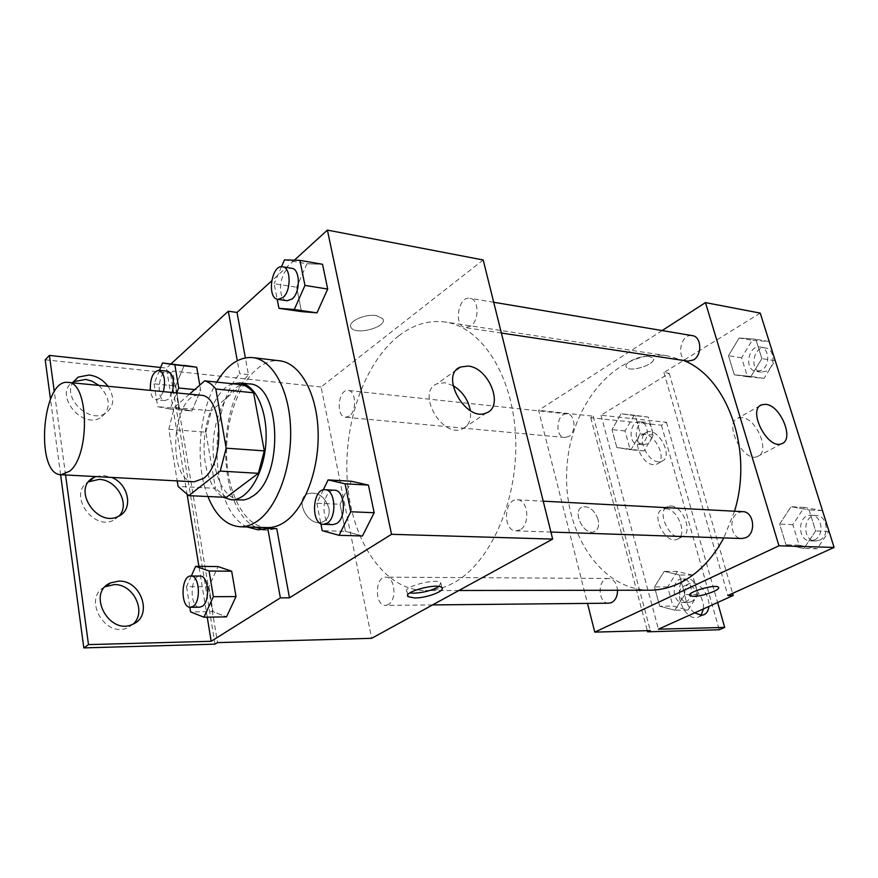 <?xml version="1.0" encoding="UTF-8"?>
<svg xmlns="http://www.w3.org/2000/svg" width="878" height="878" viewBox="0 0 878 878"><rect width="100%" height="100%" fill="white"/><g stroke="black" fill="none" stroke-linecap="round" stroke-linejoin="round"><path stroke-width="0.66" stroke-dasharray="4.39 3.29" d="M194.181 481.802C165.503 481.945 172.253 390.919 200.601 395.232M189.461 394.156L174.25 407.469L168.839 429.298L177.202 480.903M168.839 429.298L205.869 432.195L215.461 488.311L178.091 486.434M226.304 497.365L215.461 488.311M205.869 432.195L211.313 410.772L174.25 407.469M242.229 384.762L211.313 410.772M232.857 383.785C213.354 389.437 199.438 431.515 205.529 464.133C208.47 480.431 214.32 491.46 223.089 497.222M240.495 500.197C227.501 498.386 218.874 486.544 214.594 464.692C207.384 427.729 226.875 380.492 249.132 383.927M207.888 496.52C194.718 464.067 198.735 411.958 216.745 382.106M267.241 527.612C241.713 526.877 223.451 485.128 226.952 440.8C230.025 396.439 254.258 357.807 279.621 360.792M256.058 527.261C219.204 511.062 215.044 413.318 248.441 374.621L245.357 357.851M262.731 529.599L267.241 530.125L276.757 528.655M294.36 260.195L271.598 280.927M323.269 489.891L316.859 503.215L340.027 504.257L351.299 481.243L340.027 504.257L345.449 531.366L362.46 535.975L345.449 531.366L322.204 530.652M284.439 259.877L306.96 263.74L322.544 264.289L306.96 263.74L296.621 287.26L301.483 311.613L296.621 287.26L274.156 283.704L277.174 299.2M519.995 529.829L515.99 530.861C502.479 531.102 503.862 498.43 517.285 499.812C528.183 499.527 530.51 524.715 519.995 529.829M388.285 604.613L385.574 605.381C374.566 606.116 374.708 576.462 385.683 577.153C394.891 576.418 397.207 600.332 388.285 604.613M483.185 259.976L321.096 386.989L371.646 638.317M349.323 416.084L345.603 417.269C335.517 416.962 338.217 388.844 348.182 390.501C356.007 390.622 356.951 411.134 349.323 416.084M470.751 326.067L465.417 327.615C453.311 326.495 458.086 295.645 469.982 298.279C478.938 299.025 479.553 320.283 470.751 326.067M398.799 335.835C413.483 324.487 428.958 319.888 445.223 322.028C481.594 326.923 513.279 375.63 515.649 438.012C518.25 500.339 490.374 563.017 453.893 582.707C444.411 587.92 434.884 590.532 425.292 590.565C385.003 590.378 352.945 543.186 347.655 485.293C342.19 427.377 363.086 363.81 398.799 335.835M328.91 508.164C324.794 496.311 317.759 491.493 307.827 493.699C293.175 499.626 309.352 528.874 323.313 521.642C328.043 519.117 329.909 514.618 328.91 508.164C329.919 514.618 328.054 519.117 323.313 521.642C309.363 528.863 293.186 499.626 307.827 493.699C317.77 491.493 324.794 496.311 328.91 508.164M321.096 386.989L172.67 371.065L217.524 642.608M376.322 315.597C364.743 313.479 346.689 322.149 351.101 327.604C355.7 335.967 388.636 326.638 382.654 318.637L376.322 315.597L382.654 318.637C388.647 326.638 355.7 335.978 351.101 327.615C346.689 322.16 364.754 313.49 376.322 315.608M45.206 359.815L170.431 373.106L172.67 371.065M170.98 363.92L166.436 368.101L160.663 367.476M453.037 385.585L444.674 382.742L437.068 383.774C415.579 391.797 442.249 439.022 462.574 428.848C468.841 425.72 471.442 419.662 470.378 410.663M438.989 586.504L440.789 582.816C436.849 577.658 401.257 587.141 407.019 591.794L409.861 592.935M215.033 644.156L170.431 373.106M60.604 474.702L50.474 399.172M65.565 474.987L54.315 391.775M133.182 624.06L128.001 627.55C105.064 639.162 81.83 597.457 105.206 586.723M98.863 385.398C110.76 397.986 111.374 408.742 100.707 417.632C81.259 429.737 53.229 393.278 73.225 381.787M119.254 515.902L114.107 519.919C93.002 531.848 67.09 493.129 88.634 481.813M248.441 374.621L239.65 373.666L237.29 360.704M159.511 370.318L154.045 383.829L175.688 385.991L184.193 365.38L175.688 385.991L179.43 408.621L191.865 410.992L200.645 390.172L199.789 385.124L200.645 390.172L194.686 389.591M191.294 576.023L186.52 586.691L208.876 586.702L218.051 566.573L208.876 586.702L212.992 611.626L226.513 616.872L212.992 611.626L190.559 611.9M247.146 526.987C210.446 510.711 206.363 412.561 239.65 373.666M207.23 617.157L198.911 566.365M187.212 494.972L166.436 368.101M108.005 386.276C115.15 397.877 114.184 406.964 105.108 413.538C89.435 423.525 62.876 398.656 72.6 382.852M95.889 476.589L103.571 475.492L111.638 477.423M649.819 590.203C599.301 590.159 561.843 529.302 567.001 466.262C571.205 403.156 617.234 348.445 667.214 355.788L683.545 360.474M734.535 511.215L723.801 537.918M742.832 511.654L738.508 512.587C727.994 517.142 730.737 538.796 741.855 538.532M568.67 436.509L564.774 437.496C554.172 437.068 556.652 412.276 567.144 413.922C575.353 414.175 576.605 432.272 568.67 436.509M608.86 603.197C597.424 603.866 597.194 577.834 608.63 578.459C613.788 579.14 616.751 583.069 617.53 590.257M688.034 361.143C675.599 359.892 680.143 333.036 692.38 335.648M662.133 330.567L538.576 410.322L587.492 603.405M598.094 519.655C594.505 510.074 589.248 505.849 582.333 506.99C571.435 510.722 584.046 536.513 594.395 531.596C598.17 529.654 599.411 525.67 598.094 519.655C599.411 525.67 598.181 529.654 594.406 531.596C584.046 536.502 571.446 510.722 582.333 506.99C589.248 505.849 594.505 510.074 598.105 519.655M760.238 313.106L663.933 372.546L669.212 373.293L601.013 415.217L666.479 422.307L661.474 425.226L590.751 417.719L593.243 416.183L538.576 410.322M593.243 416.183L650.346 630.58M739.1 338.008L755.826 339.237L761.863 358.597L750.942 376.464L734.304 374.818L728.499 355.722L739.1 338.008L728.499 355.722L734.304 374.818L750.942 376.464L761.863 358.597L755.826 339.237L739.1 338.008L752.205 340.258L741.614 357.796L747.43 376.739L764.058 378.385L774.956 360.693L768.909 341.509L752.205 340.258M803.919 548.465L785.975 544.81L779.664 524.067L791.045 506.683L809.077 509.899L815.64 530.949L803.919 548.465L815.64 530.949L809.077 509.899L791.045 506.683L779.664 524.067L785.975 544.81L803.919 548.465L817.078 548.838L828.777 531.486L822.214 510.645L804.204 507.44L792.845 524.66L799.156 545.205L817.078 548.838M663.933 372.546L727.862 595.504M649.533 356.545C640.688 354.855 622.897 363.031 626.365 367.114C629.471 373.084 657.457 363.876 653.155 358.257L649.533 356.545L653.155 358.268C657.457 363.876 629.471 373.095 626.365 367.114C622.908 363.042 640.688 354.866 649.533 356.545M718.621 587.569L718.434 587.25C715.965 583.64 685.883 592.452 689.845 595.602M741.998 417.621L738.036 418.071C723 422.735 743.37 463.079 757.527 456.516C770.643 452.576 756.88 418.4 741.998 417.621M661.474 425.226L719.236 629.767M666.479 422.307L717.622 602.506M665.678 508.713C677.97 508.56 688.22 535.843 677.092 539.322C665.107 544.876 650.038 513.29 662.66 509.185L665.678 508.713M653.441 464.649C641.511 464.473 631.216 438.671 641.598 435.181C653.089 429.408 668.97 459.798 656.722 464.177L653.441 464.649M701.083 615.237L698.186 617.267L695.947 617.673C683.227 618.781 672.68 589.215 684.511 585.889C692.468 582.323 704.858 597.424 703.443 608.893M590.751 417.719L647.316 630.656M669.212 373.293L732.592 593.363M659.707 606.237L654.483 586.932L664.196 571.358L679.374 574.98L684.796 594.549L674.82 610.221L659.707 606.237L674.82 610.221L684.796 594.549L679.374 574.98L664.196 571.358L654.483 586.932L659.707 606.237L672.888 606.072L688.012 610.034L697.977 594.494L692.555 575.09L677.366 571.49L667.664 586.932L672.888 606.072M616.85 447.539L612.01 429.638L621.119 413.757L635.299 415.667L640.314 433.787L630.964 449.788L616.85 447.539L630.964 449.788L640.314 433.787L635.299 415.667L621.119 413.757L612.01 429.638L616.85 447.539L644.035 450.941L653.375 435.082L648.348 417.105L634.157 415.206L625.048 430.944L629.899 448.702M601.013 415.217L658.423 629.197M670.869 505.98C683.161 505.849 693.466 533.209 682.349 536.667C670.375 542.22 655.24 510.524 667.851 506.441L670.869 505.98M658.533 461.795C646.603 461.598 636.254 435.718 646.636 432.239C658.105 426.478 674.052 456.966 661.814 461.323L658.533 461.795M694.674 612.855C684.302 606.105 681.098 585.824 689.878 583.365C697.823 579.798 710.236 594.966 708.853 606.457M814.334 540.014L810.317 540.848C796.686 540.969 797.641 513.97 811.206 515.243C822.181 515.112 824.848 535.865 814.334 540.014M804.204 507.44L791.045 506.683M792.845 524.66L779.664 524.067M799.156 545.205L785.975 544.81M828.777 531.486L815.64 530.949M822.214 510.645L809.077 509.899M819.536 540.2L815.519 541.024C801.899 541.144 802.843 514.245 816.397 515.518C827.361 515.386 830.039 536.063 819.536 540.2M761.533 370.264L756.101 371.405C743.677 370.121 748.133 344.494 760.359 347.073C769.523 347.995 770.445 365.698 761.533 370.264M741.614 357.796L728.499 355.722M747.43 376.739L734.304 374.818M764.058 378.385L750.942 376.464M774.956 360.693L761.863 358.597M768.909 341.509L755.826 339.237M766.713 371.054L761.281 372.184C748.857 370.9 753.313 345.361 765.528 347.951C774.692 348.862 775.625 366.51 766.713 371.054M685.751 601.825L682.93 602.473C671.45 603.12 671.132 578.295 682.601 578.898C692.193 578.295 694.97 598.236 685.751 601.825M677.366 571.49L664.196 571.358M667.664 586.932L654.483 586.932M688.012 610.034L674.82 610.221M697.977 594.494L684.796 594.549M692.555 575.09L679.374 574.98M690.964 601.781L688.143 602.418C676.664 603.065 676.334 578.328 687.814 578.92C697.406 578.328 700.172 598.203 690.964 601.781M641.928 443.335L638.021 444.257C627.342 443.807 629.745 420.112 640.314 421.747C648.579 422.033 649.896 439.318 641.928 443.335M634.157 415.206L621.119 413.757M625.048 430.944L612.01 429.638M644.035 450.941L630.964 449.788M653.375 435.082L640.314 433.787M648.348 417.105L635.299 415.667M647.097 443.818L643.179 444.729C632.5 444.279 634.904 420.672 645.473 422.296C653.737 422.592 655.065 439.812 647.097 443.818M316.859 503.215L320.843 523.65M332.883 524.649C319.987 524.989 321.677 488.805 334.485 490.22M340.027 504.257L345.449 531.366M281.487 266.725L274.156 283.704M287.117 300.759C275.681 299.815 280.554 265.749 291.781 268.328M306.96 263.74L296.621 287.26M186.52 586.691L189.813 607.236M199.613 607.192C189.363 607.982 189.867 575.32 200.074 576.067M208.876 586.702L212.992 611.626M154.045 383.829L157.7 406.69L169.992 409.06L176.676 392.916M172.275 392.488L168.389 399.238L164.932 400.587C155.615 400.412 158.468 369.572 167.654 371.196M175.688 385.991L179.43 408.621L157.7 406.69M179.43 408.621L191.865 410.992L169.992 409.06M191.865 410.992L200.645 390.172M163.385 391.632L159.522 398.403L156.075 399.775C153.079 399.205 151.17 396.077 150.347 390.37M456.516 369.847L437.068 383.774M486.467 412.869L462.574 428.848M441.853 587.634L440.789 582.816M407.721 595.152L407.019 591.794M267.241 530.125L258.275 529.862M118.695 516.198L114.107 519.919M105.108 413.538L100.707 417.632M132.776 624.236L128.001 627.55M667.214 355.788L445.223 322.028M458.865 590.51L425.292 590.565M515.99 530.861L550.912 532.046M517.285 499.812L543.23 501.173M567.144 413.922L348.182 390.501M564.774 437.496L345.603 417.269M608.63 578.459L385.683 577.153M432.58 604.92L385.574 605.381M493.71 302.262L469.982 298.279M501.371 333.036L465.417 327.615M760.227 405.636L738.036 418.071M781.683 443.708L757.527 456.516M689.878 583.365L684.511 585.889M703.618 614.841L698.186 617.267M646.636 432.239L641.598 435.181M661.814 461.323L656.722 464.177M667.851 506.441L662.66 509.185M682.349 536.667L677.092 539.322M816.397 515.518L811.206 515.243M815.519 541.024L810.317 540.848M765.528 347.951L760.359 347.073M761.281 372.184L756.101 371.405M687.814 578.92L682.601 578.898M688.143 602.418L682.93 602.473M645.473 422.296L640.314 421.747M643.179 444.729L638.021 444.257M164.932 400.587L156.075 399.775"/><path stroke-width="1.32" d="M69.724 471.146L61.164 474.746C34.692 475.097 41.881 378.242 68.012 382.413C88.788 381.579 90.445 454.969 69.724 471.146M68.012 382.413L200.601 395.232C223.045 394.76 225.602 463.496 203.4 478.488L194.181 481.802L61.164 474.746M204.673 380.854L242.229 384.762C246.378 385.87 250.164 388.548 253.588 392.795L264.3 450.886L226.173 448.186L215.812 388.998C212.454 384.674 208.734 381.963 204.673 380.854L189.461 394.156M177.202 480.903L178.091 486.434L188.715 495.642L220.257 471.08L226.173 448.186M188.715 495.642L226.304 497.365L258.341 473.33L220.257 471.08M264.3 450.886L258.341 473.33M223.089 497.222L231.298 499.78C247.245 500.833 263.63 474.965 265.847 443.588C268.284 412.221 255.893 384.246 239.968 382.973L232.857 383.785M239.968 382.973L249.132 383.927C280.631 383.499 284.373 476.326 253.105 495.927L248.65 498.55L244.117 499.955L231.298 499.78M253.588 392.795L215.812 388.998M216.745 382.106C227.15 364.842 239.123 356.666 252.655 357.587C272.487 359.629 289.312 389.612 290.585 428.398C291.979 467.129 277.316 507.243 257.594 520.928C251.81 524.978 245.972 526.921 240.1 526.767C226.37 525.659 215.637 515.584 207.888 496.52M252.655 357.587L279.621 360.792C299.683 362.866 316.738 392.477 318.088 430.703C319.57 468.885 304.831 508.395 284.922 521.872C279.072 525.856 273.179 527.777 267.241 527.612L240.1 526.767M245.357 357.851L237.016 312.436L228.302 311.218L170.98 363.92M256.058 527.261L262.731 529.599M289.466 597.83L280.378 597.885L211.181 641.28L88.491 644.606L83.816 647.898L215.033 644.156L217.524 642.608L371.646 638.317L552.668 539.092L391.544 534.307L289.466 597.83L276.757 528.655L267.757 528.369L258.275 529.862L247.146 526.987M391.544 534.307L327.395 230.102L294.36 260.195M271.598 280.927L237.016 312.436M320.843 523.65L322.204 530.652L339.073 535.317L362.46 535.975L374.171 512.73L368.431 485.106L351.299 481.243L328.087 479.904L323.269 489.891M277.174 299.2L278.952 308.332L301.483 311.613L316.969 312.853L327.692 289.049L322.544 264.289L299.892 260.371L284.439 259.877L281.487 266.725M414.603 597.984L408.04 596.612C402.278 592.024 437.924 582.542 441.853 587.634C445.837 590.85 426.478 598.159 414.603 597.984M552.668 539.092L483.185 259.976L327.395 230.102M468.084 366.06C488.903 367.597 504.367 406.558 486.467 412.869C466.174 422.966 438.967 374.906 460.456 367.015L468.084 366.06M160.663 367.476L49.398 355.414L45.206 359.815L50.474 399.172M470.378 410.663C468.237 399.786 462.465 391.423 453.037 385.585M409.861 592.935L413.582 593.199C423.657 592.694 432.13 590.466 438.989 586.504M280.378 597.885L267.757 528.369M83.816 647.898L60.604 474.702M88.491 644.606L65.565 474.987M54.315 391.775L49.398 355.414M105.206 586.723L114.151 584.594C133.39 583.727 147.043 611.889 133.182 624.06M73.225 381.787L85.803 379.395L92.102 381.217L98.863 385.398M88.634 481.813L99.082 479.388C116.807 479.553 130.372 504.049 119.254 515.902M237.29 360.704L228.302 311.218M176.676 392.916L178.706 387.999L174.854 364.776L196.716 367.202L199.789 385.124L196.716 367.202L162.485 362.976L159.511 370.318M189.813 607.236L190.559 611.9L203.926 617.212L226.513 616.872L236.017 596.579L231.671 571.216L218.051 566.573L195.629 566.332L191.294 576.023M211.181 641.28L207.23 617.157M198.911 566.365L187.212 494.972M118.815 581.104C141.424 580.062 153.31 616.257 132.776 624.236C109.322 636.034 86.209 592.859 110.551 582.882L118.815 581.104M72.6 382.852L78.219 377.09L89.062 375.005C96.679 376.014 102.989 379.768 108.005 386.276M111.638 477.423C128.857 484.063 133.654 509.591 118.695 516.198C97.008 528.358 71.118 487.948 93.891 477.478L95.889 476.589M723.801 537.918C712.091 559.495 697.209 574.64 679.144 583.365C669.486 587.887 659.718 590.17 649.819 590.203L458.865 590.51M683.545 360.474C727.236 377.189 753.554 450.008 734.535 511.215M550.912 532.046L741.855 538.532L745.905 537.643C756.485 533.275 753.862 511.49 742.832 511.654L543.23 501.173M617.53 590.257C617.519 596.184 615.566 600.267 611.67 602.527L608.86 603.197L432.58 604.92M493.71 302.262L692.38 335.648C701.555 336.537 702.422 355.085 693.477 359.925L688.034 361.143L501.371 333.036M587.492 603.405L594.768 632.127L778.962 545.798L705.462 302.603L662.133 330.567M778.962 545.798L834.1 547.433L727.862 595.504L733.196 595.482L658.423 629.197L724.69 627.408L719.236 629.767L647.624 631.809L650.346 630.58L594.768 632.127M689.845 595.613L693.499 596.371L689.845 595.613C685.883 592.452 715.976 583.64 718.434 587.261C721.409 589.632 702.4 596.557 693.499 596.381C701.906 596.524 719.971 590.235 718.621 587.569M834.1 547.433L760.238 313.106L705.462 302.603M765.759 404.33C780.597 405.263 794.711 439.856 781.683 443.708C767.646 450.205 746.882 409.302 761.819 404.747L765.759 404.33M717.622 602.506L724.69 627.408M703.443 608.893L701.083 615.237M647.316 630.656L647.624 631.809M732.592 593.363L733.196 595.482M708.853 606.457C708.414 610.836 706.669 613.623 703.618 614.841L701.379 615.237L694.674 612.855M339.073 535.317L350.739 511.764L345.076 483.8L328.087 479.904M325.003 489.726L334.485 490.22C344.911 489.803 346.843 517.746 336.724 523.475L332.883 524.649L323.389 524.331C310.538 524.671 312.239 488.3 325.003 489.726C335.396 489.298 337.306 517.383 327.22 523.145L323.389 524.331M362.46 535.975L374.171 512.73L350.739 511.764M374.171 512.73L368.431 485.106L345.076 483.8M368.431 485.106L351.299 481.243M278.952 308.332L294.295 309.528L304.962 285.405L299.892 260.371M282.595 266.78L291.781 268.328C300.265 268.92 300.605 292.341 292.187 298.926L287.117 300.759L277.931 299.376C266.539 298.443 271.401 264.212 282.595 266.78C291.046 267.362 291.364 290.903 282.979 297.532L277.931 299.376M301.483 311.613L316.969 312.853L294.295 309.528M316.969 312.853L327.692 289.049L304.962 285.405M327.692 289.049L322.544 264.289M203.926 617.212L213.354 596.689L209.096 571.018L195.629 566.332M190.932 576.012L200.074 576.067C208.668 575.244 210.522 601.649 202.159 606.358L199.613 607.192L190.46 607.28C180.253 608.07 180.78 575.266 190.932 576.012C199.493 575.178 201.325 601.715 192.984 606.446L190.46 607.28M226.513 616.872L236.017 596.579L213.354 596.689M236.017 596.579L231.671 571.216L209.096 571.018M231.671 571.216L218.051 566.573M174.854 364.776L162.485 362.976M150.347 390.37C150.017 378.517 152.849 371.8 158.808 370.253L167.654 371.196C173.207 373.863 174.744 380.964 172.275 392.488M194.686 389.591L178.706 387.999M196.716 367.202L184.193 365.38M158.808 370.253C164.329 372.93 165.854 380.053 163.385 391.632M460.456 367.015L456.516 369.847M408.04 596.612L407.721 595.152M93.891 477.478L89.424 481.385M78.219 377.09L73.928 381.359M110.551 582.882L105.898 586.383M761.819 404.747L760.227 405.636"/></g></svg>
